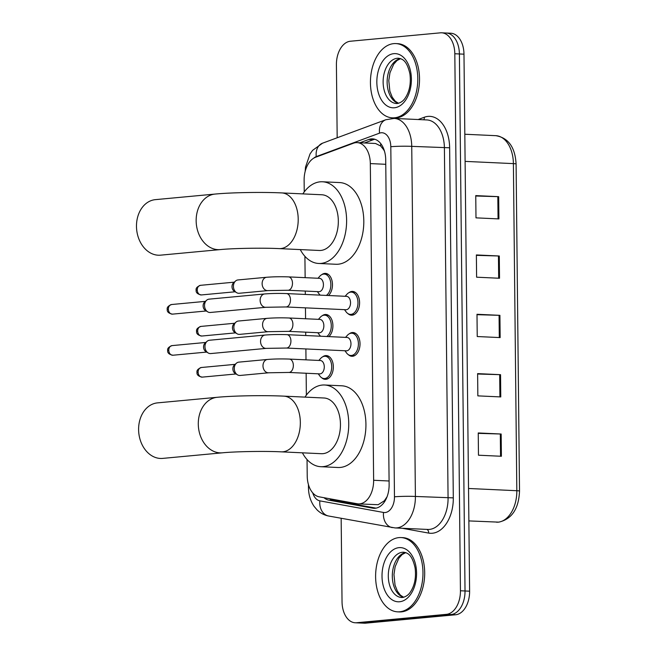 <?xml version="1.0" encoding="UTF-8"?>
<svg xmlns="http://www.w3.org/2000/svg" width="656" height="656" viewBox="0 0 656 656"><rect width="100%" height="100%" fill="white"/><g stroke="black" fill="none" stroke-linecap="round" stroke-linejoin="round"><path stroke-width="0.98" d="M322.645 356.831A11.898 7.569 92.6 0 1 325.63 355.593A11.898 7.569 92.6 0 1 326.303 355.577A11.898 7.569 92.6 0 1 333.33 367.278A11.898 7.569 92.6 0 1 325.876 379.324A11.898 7.569 92.6 0 1 325.204 379.34A11.898 7.569 92.6 0 1 321.678 377.749M322.219 315.741A11.898 7.569 92.6 0 1 325.204 314.495A11.898 7.569 92.6 0 1 325.876 314.478A11.898 7.569 92.6 0 1 332.74 323.408A11.898 7.569 92.6 0 1 328.886 336.61M321.784 274.651A11.898 7.569 92.6 0 1 324.769 273.404A11.898 7.569 92.6 0 1 325.442 273.388A11.898 7.569 92.6 0 1 332.313 282.318A11.898 7.569 92.6 0 1 328.459 295.52M348.902 292.683A11.898 7.569 92.6 0 1 351.887 291.436A11.898 7.569 92.6 0 1 352.559 291.42A11.898 7.569 92.6 0 1 359.586 303.129A11.898 7.569 92.6 0 1 352.133 315.175A11.898 7.569 92.6 0 1 351.46 315.192A11.898 7.569 92.6 0 1 347.934 313.601M349.336 333.773A11.898 7.569 92.6 0 1 352.321 332.526A11.898 7.569 92.6 0 1 352.994 332.518A11.898 7.569 92.6 0 1 360.021 344.22A11.898 7.569 92.6 0 1 352.567 356.265A11.898 7.569 92.6 0 1 351.895 356.282A11.898 7.569 92.6 0 1 348.369 354.691M307.049 459.553L307.221 476.01A22.304 14.186 -87.4 0 0 319.185 496.83L357.184 503.751A22.304 14.186 -87.4 0 0 358.397 503.89L378.176 504.71L384.342 500.799L387.147 496.641M358.397 503.89A22.304 14.186 -87.4 0 0 359.66 503.857A22.304 14.186 -87.4 0 0 373.633 480.274L370.32 163.59A22.304 14.186 -87.4 0 0 357.143 142.631A22.304 14.186 -87.4 0 0 353.412 143.229L315.634 157.235A22.304 14.186 -87.4 0 0 304.122 180.244L304.245 191.905M384.096 149.937A7.437 4.731 -87.4 0 0 383.514 149.535L380.628 145.968L375.519 143.484L357.143 142.631M383.514 149.535A22.304 14.186 92.6 0 1 384.514 151.274M304.917 256.324L305.138 277.66M305.278 291.067L305.319 294.446M305.458 307.853L305.573 318.75M305.712 332.157L305.745 335.536M305.885 348.943L305.999 359.841M306.139 373.248L306.368 395.133M323.974 497.699A22.304 14.186 -87.4 0 0 328.984 500.192L372.682 508.154A22.304 14.186 -87.4 0 0 373.887 508.293A22.304 14.186 -87.4 0 0 375.15 508.261A22.304 14.186 -87.4 0 0 389.123 484.686L385.72 159.818A22.304 14.186 -87.4 0 0 372.542 138.867A22.304 14.186 -87.4 0 0 368.82 139.466L359.914 142.762M337.176 137.768L336.413 64.813A22.304 14.186 92.6 0 1 350.386 41.238L440.373 32.833A22.304 14.186 92.6 0 1 441.636 32.8A22.304 14.186 92.6 0 1 454.813 53.751L460.438 590.761A22.304 14.186 92.6 0 1 446.465 614.336L356.479 622.749A22.304 14.186 92.6 0 1 355.216 622.774A22.304 14.186 92.6 0 1 342.038 601.823L341.161 518.297M444.957 33.046A22.304 14.186 92.6 0 1 446.219 33.013L450.803 33.226A22.304 14.186 92.6 0 1 463.981 54.177L469.606 591.187A22.304 14.186 92.6 0 1 455.633 614.762L365.646 623.167L361.062 622.954A22.304 14.186 92.6 0 1 359.8 622.987A22.304 14.186 92.6 0 0 361.062 622.954L451.049 614.549L361.062 622.954L356.479 622.749M469.606 591.187L465.022 590.974A22.304 14.186 92.6 0 1 451.049 614.549A22.304 14.186 92.6 0 0 465.022 590.974L459.397 53.964L465.022 590.974L460.438 590.761M446.219 33.013A22.304 14.186 92.6 0 1 459.397 53.964A22.304 14.186 92.6 0 0 446.219 33.013L441.636 32.8M364.498 142.975L373.403 139.671A22.304 14.186 92.6 0 1 374.822 139.261M376.019 508.138L333.568 500.405A22.304 14.186 92.6 0 1 329.607 498.724M475.756 196.005L498.675 196.669L475.756 195.603L475.985 217.858L498.913 218.915L498.675 196.669M476.379 255.348L499.298 256.004L476.371 254.946L476.609 277.193L499.528 278.259L499.298 256.004M478.24 433.354L501.159 434.018L478.24 432.96L478.47 455.207L501.397 456.273L501.159 434.018M477.617 374.018L500.544 374.683L477.617 373.617L477.847 395.871L500.774 396.929L500.544 374.683M477.002 314.683L499.921 315.339L476.994 314.281L477.232 336.536L500.151 337.594L499.921 315.339M365.646 623.167A22.304 14.186 92.6 0 1 364.383 623.2L355.216 622.774M398.905 537.617A37.179 23.649 92.6 0 1 401.013 537.567A37.179 23.649 92.6 0 1 422.964 574.139A37.179 23.649 92.6 0 1 399.676 611.786A37.179 23.649 92.6 0 1 397.577 611.835A37.179 23.649 92.6 0 1 375.617 575.263A37.179 23.649 92.6 0 1 398.905 537.617M401.013 537.567L402.727 537.641A37.179 23.649 92.6 0 1 424.686 574.221A37.179 23.649 92.6 0 1 401.398 611.868A37.179 23.649 92.6 0 1 399.291 611.917L397.577 611.835M157.506 402.874A27.88 21.427 84.7 0 0 138.605 429.639A27.88 21.427 84.7 0 0 162.696 458.396L222.368 452.82A27.88 21.427 -95.3 0 1 198.284 424.063A27.88 21.427 -95.3 0 1 217.177 397.298L157.506 402.874M222.368 452.82C235.151 451.533 264.86 451 281.285 451.845L321.407 453.706A27.88 17.737 -87.4 0 0 322.982 453.665A27.88 17.737 -87.4 0 0 340.448 425.432A27.88 17.737 -87.4 0 0 323.982 397.995L283.868 396.142C264.36 395.207 233.725 395.707 217.177 397.298M304.974 397.118A40.893 26.01 92.6 0 1 322.268 385.056A40.893 26.01 92.6 0 1 324.581 384.998A40.893 26.01 92.6 0 1 348.738 425.236A40.893 26.01 92.6 0 1 323.121 466.646A40.893 26.01 92.6 0 1 320.8 466.703A40.893 26.01 92.6 0 1 302.4 452.82M324.581 384.998L341.776 385.794A40.893 26.01 92.6 0 1 365.925 426.031A40.893 26.01 92.6 0 1 340.316 467.441A40.893 26.01 92.6 0 1 337.996 467.498L320.8 466.703M155.374 199.645A27.88 21.427 84.7 0 0 136.481 226.41A27.88 21.427 84.7 0 0 160.564 255.159L220.236 249.592A27.88 21.427 -95.3 0 1 196.152 220.834A27.88 21.427 -95.3 0 1 215.053 194.069L155.374 199.645M220.236 249.592C233.019 248.304 262.736 247.771 279.161 248.616L319.275 250.469A27.88 17.737 -87.4 0 0 320.858 250.436A27.88 17.737 -87.4 0 0 338.324 222.195A27.88 17.737 -87.4 0 0 321.85 194.766L281.736 192.913C262.228 191.978 231.601 192.479 215.053 194.069M302.842 193.889A40.893 26.01 92.6 0 1 320.136 181.827A40.893 26.01 92.6 0 1 322.457 181.769A40.893 26.01 92.6 0 1 346.606 221.999A40.893 26.01 92.6 0 1 320.989 263.417A40.893 26.01 92.6 0 1 318.677 263.466A40.893 26.01 92.6 0 1 300.268 249.592M322.457 181.769L339.652 182.565A40.893 26.01 92.6 0 1 363.801 222.802A40.893 26.01 92.6 0 1 338.184 264.212A40.893 26.01 92.6 0 1 335.872 264.261L318.677 263.466M393.731 43.632A37.179 23.649 92.6 0 1 395.839 43.583A37.179 23.649 92.6 0 1 417.79 80.155A37.179 23.649 92.6 0 1 394.51 117.801A37.179 23.649 92.6 0 1 392.403 117.85A37.179 23.649 92.6 0 1 370.443 81.278A37.179 23.649 92.6 0 1 393.731 43.632M395.839 43.583L397.552 43.657A37.179 23.649 92.6 0 1 419.512 80.237A37.179 23.649 92.6 0 1 396.224 117.883A37.179 23.649 92.6 0 1 394.117 117.932L392.403 117.85M286.582 334.675A6.691 4.256 92.6 0 1 286.959 334.667L347.016 337.446A6.691 4.256 92.6 0 1 350.968 344.031A6.691 4.256 92.6 0 1 346.778 350.804A6.691 4.256 92.6 0 1 346.401 350.821L286.344 348.041L266.336 348.369A6.691 5.141 -95.3 0 1 260.555 341.473A6.691 5.141 -95.3 0 1 260.563 341.054A6.691 5.141 -95.3 0 1 265.09 335.044L209.494 340.243A6.691 5.141 -95.3 0 0 207.009 341.374A6.691 5.141 -95.3 0 0 204.959 346.663A6.691 5.141 -95.3 0 0 208.091 352.912A6.691 5.141 -95.3 0 0 210.182 353.576A6.691 5.141 -95.3 0 0 210.74 353.568L266.336 348.369M345.548 337.381L347.319 335.388A11.152 7.093 92.6 0 1 351.181 333.215A11.152 7.093 92.6 0 1 351.813 333.207A11.152 7.093 92.6 0 1 358.397 344.179A11.152 7.093 92.6 0 1 351.411 355.47A11.152 7.093 92.6 0 1 350.78 355.486A11.152 7.093 92.6 0 1 346.507 352.895L344.933 350.747M208.091 352.912L205.812 351.509A4.83 3.715 -95.3 0 1 203.549 346.999A4.83 3.715 -95.3 0 1 205.033 343.178L207.009 341.374M286.147 293.585A6.691 4.256 92.6 0 1 286.533 293.576L346.589 296.356A6.691 4.256 92.6 0 1 350.542 302.941A6.691 4.256 92.6 0 1 346.352 309.714A6.691 4.256 92.6 0 1 345.974 309.722L285.909 306.951L265.91 307.279A6.691 5.141 -95.3 0 1 260.129 300.382A6.691 5.141 -95.3 0 1 260.137 299.956A6.691 5.141 -95.3 0 1 264.663 293.954L209.059 299.152A6.691 5.141 -95.3 0 0 206.583 300.284A6.691 5.141 -95.3 0 0 204.524 305.573A6.691 5.141 -95.3 0 0 207.657 311.821A6.691 5.141 -95.3 0 0 209.756 312.486A6.691 5.141 -95.3 0 0 210.305 312.477L265.91 307.279M345.122 296.291L346.893 294.298A11.152 7.093 92.6 0 1 350.747 292.125A11.152 7.093 92.6 0 1 351.378 292.109A11.152 7.093 92.6 0 1 357.971 303.088A11.152 7.093 92.6 0 1 350.985 314.38A11.152 7.093 92.6 0 1 350.353 314.396A11.152 7.093 92.6 0 1 346.081 311.805L344.498 309.657M207.657 311.821L205.377 310.419A4.83 3.715 -95.3 0 1 203.114 305.909A4.83 3.715 -95.3 0 1 204.598 302.088L206.583 300.284M289.009 359.086A6.691 4.256 92.6 0 1 289.386 359.078L320.333 360.505A6.691 4.256 92.6 0 1 324.285 367.089A6.691 4.256 92.6 0 1 320.095 373.871A6.691 4.256 92.6 0 1 319.718 373.879L288.771 372.444L268.763 372.78A6.691 5.141 -95.3 0 1 268.214 372.788A6.691 5.141 -95.3 0 1 262.99 365.458A6.691 5.141 -95.3 0 1 267.517 359.455C274.306 358.914 281.596 358.791 289.386 359.078A6.691 4.256 92.6 0 1 293.33 364.941A6.691 4.256 92.6 0 1 289.148 372.436A6.691 4.256 92.6 0 1 288.771 372.444M268.763 372.78L240.063 375.462A6.691 5.141 -95.3 0 1 239.514 375.47A6.691 5.141 -95.3 0 1 237.415 374.806A6.691 5.141 -95.3 0 1 236.34 363.268A6.691 5.141 -95.3 0 1 238.817 362.137L267.517 359.455M318.865 360.439L320.636 358.447A11.152 7.093 92.6 0 1 324.49 356.282A11.152 7.093 92.6 0 1 325.122 356.265A11.152 7.093 92.6 0 1 331.715 367.237A11.152 7.093 92.6 0 1 324.728 378.528A11.152 7.093 92.6 0 1 324.097 378.545A11.152 7.093 92.6 0 1 319.825 375.954L318.242 373.805M237.415 374.806L235.135 373.403A4.83 3.715 -95.3 0 1 232.872 368.885A4.83 3.715 -95.3 0 1 234.364 365.072L236.34 363.268M288.574 317.996A6.691 4.256 92.6 0 1 288.96 317.988L319.907 319.415A6.691 4.256 92.6 0 1 323.859 325.999A6.691 4.256 92.6 0 1 319.661 332.772A6.691 4.256 92.6 0 1 319.283 332.789L288.337 331.354L268.337 331.682A6.691 5.141 -95.3 0 1 267.779 331.698A6.691 5.141 -95.3 0 1 262.564 324.367A6.691 5.141 -95.3 0 1 267.09 318.357C273.88 317.824 281.17 317.701 288.96 317.988A6.691 4.256 92.6 0 1 292.896 323.851A6.691 4.256 92.6 0 1 288.714 331.346A6.691 4.256 92.6 0 1 288.337 331.354M268.337 331.682L239.637 334.371A6.691 5.141 -95.3 0 1 239.079 334.38A6.691 5.141 -95.3 0 1 236.988 333.715A6.691 5.141 -95.3 0 1 235.906 322.178A6.691 5.141 -95.3 0 1 238.39 321.038L267.09 318.357M318.431 319.349L320.202 317.356A11.152 7.093 92.6 0 1 324.064 315.183A11.152 7.093 92.6 0 1 324.695 315.175A11.152 7.093 92.6 0 1 331.206 324.179A11.152 7.093 92.6 0 1 326.762 336.512M236.988 333.715L234.709 332.305A4.83 3.715 -95.3 0 1 232.445 327.795A4.83 3.715 -95.3 0 1 233.93 323.974L235.906 322.178M320.669 336.225A11.152 7.093 92.6 0 1 319.39 334.863L317.816 332.715M288.148 276.898A6.691 4.256 92.6 0 1 288.525 276.889L319.472 278.324A6.691 4.256 92.6 0 1 323.424 284.909A6.691 4.256 92.6 0 1 319.234 291.682A6.691 4.256 92.6 0 1 318.857 291.69L287.91 290.264L267.902 290.592A6.691 5.141 -95.3 0 1 267.353 290.608A6.691 5.141 -95.3 0 1 262.129 283.277A6.691 5.141 -95.3 0 1 266.656 277.267C273.445 276.734 280.735 276.611 288.525 276.889A6.691 4.256 92.6 0 1 292.469 282.761A6.691 4.256 92.6 0 1 288.287 290.255A6.691 4.256 92.6 0 1 287.91 290.264M267.902 290.592L239.202 293.273A6.691 5.141 -95.3 0 1 238.653 293.289A6.691 5.141 -95.3 0 1 236.554 292.617A6.691 5.141 -95.3 0 1 235.479 281.088A6.691 5.141 -95.3 0 1 237.956 279.948L266.656 277.267M318.004 278.259L319.775 276.258A11.152 7.093 92.6 0 1 323.629 274.093A11.152 7.093 92.6 0 1 324.261 274.077A11.152 7.093 92.6 0 1 330.772 283.08A11.152 7.093 92.6 0 1 326.335 295.421M236.554 292.617L234.274 291.215A4.83 3.715 -95.3 0 1 232.011 286.705A4.83 3.715 -95.3 0 1 233.503 282.884L235.479 281.088M320.235 295.134A11.152 7.093 92.6 0 1 318.964 293.773L317.381 291.625M380.742 143.582A22.304 16.613 69.7 0 0 380.628 145.968M330.722 498.929A22.304 17.146 100.3 0 0 330.944 499.519M384.342 500.799A22.304 17.146 100.3 0 0 384.391 501.963M389.09 480.996L373.633 480.274M385.769 164.303L370.32 163.59M312.748 492.902A14.867 9.455 -87.4 0 0 319.857 500.864L383.506 512.459A14.867 9.455 -87.4 0 0 385.154 512.533A14.867 9.455 -87.4 0 0 394.469 496.813L390.804 146.714A14.867 9.455 -87.4 0 0 381.177 132.766A14.867 9.455 -87.4 0 0 379.529 133.152L316.249 156.604A14.867 9.455 -87.4 0 0 313.65 158.211M390.804 146.714A14.867 1.017 179.4 0 1 411.738 146.362L415.404 496.453A29.741 18.917 92.6 0 1 396.765 527.891A29.741 18.917 92.6 0 1 395.084 527.932L427.753 529.441A29.741 18.917 -87.4 0 0 429.434 529.408A29.741 18.917 -87.4 0 0 448.073 497.97L444.399 147.871A29.741 18.917 -87.4 0 0 426.835 119.933L394.166 118.424A29.741 18.917 92.6 0 1 411.738 146.362L449.639 147.789L453.304 497.879L415.404 496.453A14.867 1.017 179.4 0 0 394.469 496.813M394.166 118.424L385.826 119.736A14.867 11.078 69.7 0 0 379.529 133.152M453.304 497.879A33.456 21.279 92.6 0 1 432.337 533.246A33.456 21.279 92.6 0 1 428.63 533.082L402.153 528.26M418.126 119.531L424.276 117.252A33.456 21.279 92.6 0 1 449.639 147.789M446.465 614.336L455.633 614.762M454.813 53.751L463.981 54.177M424.276 117.252A3.715 2.772 -110.3 0 1 423.743 119.794M426.818 529.4A3.715 2.862 -79.7 0 1 428.63 533.082M385.826 119.736L322.547 143.188A14.867 11.078 69.7 0 0 316.249 156.604M309.378 487.31A14.867 1.017 179.4 0 0 308.468 487.67C308.541 494.681 310.427 500.922 314.134 506.407L317.086 509.901C320.366 513.123 324.22 515.165 328.656 516.018L395.084 527.932M319.857 500.864A14.867 11.431 100.3 0 0 328.656 516.018M383.506 512.459A14.867 11.431 100.3 0 0 392.304 527.621M375.101 508.269L372.682 508.154M333.568 500.405L328.984 500.192M373.403 139.671L368.82 139.466M496.502 522.192A29.741 18.917 -87.4 0 0 498.191 522.151A29.741 18.917 -87.4 0 0 516.821 490.713A7.437 0.508 -0.6 0 1 519.519 491.082C518.781 508.769 511.869 519.126 498.806 522.143L468.868 520.913M468.532 488.482L516.821 490.713L513.394 163.615A29.741 18.917 -87.4 0 0 495.829 135.677C508.375 137.826 515.132 147.256 516.092 163.984A7.437 0.508 179.4 0 0 513.394 163.615L465.104 161.384M499.068 315.315L499.298 337.553M499.683 374.65L499.921 396.888M500.307 433.985L500.544 456.232M498.445 255.971L498.675 278.218M497.822 196.636L498.06 218.883M402.497 552.254A22.665 14.416 92.6 0 1 403.776 552.221C406.933 552.975 411.771 553.418 415.076 567.768C416.289 577.272 414.756 585.308 410.476 591.884C408.614 594.869 405.982 596.73 402.595 597.477L401.685 597.501A22.665 14.416 92.6 0 1 388.295 575.205A22.665 14.416 92.6 0 1 402.497 552.254M399.012 547.645A27.126 17.253 92.6 0 1 416.568 573.09A27.126 17.253 92.6 0 1 399.578 601.757A27.126 17.253 92.6 0 1 382.013 576.312A27.126 17.253 92.6 0 1 399.012 547.645M403.53 597.321A22.665 14.416 92.6 0 1 392.345 574.377A22.665 14.416 92.6 0 1 405.605 552.565M402.399 597.501A22.665 14.416 92.6 0 1 401.685 597.501M281.285 451.845A27.88 17.737 -87.4 0 0 282.867 451.812A27.88 17.737 -87.4 0 0 300.333 422.333A27.88 17.737 -87.4 0 0 283.868 396.142M279.161 248.616A27.88 17.737 -87.4 0 0 280.743 248.575A27.88 17.737 -87.4 0 0 298.209 219.104A27.88 17.737 -87.4 0 0 281.736 192.913M397.323 58.269A22.665 14.416 92.6 0 1 398.602 58.236C401.759 58.991 406.597 59.425 409.902 73.784C411.115 83.287 409.582 91.323 405.301 97.9C403.44 100.885 400.816 102.746 397.429 103.492L396.511 103.517A22.665 14.416 92.6 0 1 383.129 81.213A22.665 14.416 92.6 0 1 397.323 58.269M393.838 53.661A27.126 17.253 92.6 0 1 411.394 79.105A27.126 17.253 92.6 0 1 394.404 107.773A27.126 17.253 92.6 0 1 376.839 82.328A27.126 17.253 92.6 0 1 393.838 53.661M398.356 103.336A22.665 14.416 92.6 0 1 387.171 80.393A22.665 14.416 92.6 0 1 400.431 58.581M397.224 103.517A22.665 14.416 92.6 0 1 396.511 103.517M172.061 345.605C168.69 346.909 167.231 348.525 167.674 350.468C167.37 352.936 169.125 354.519 172.963 355.232A4.83 3.715 -95.3 0 1 168.781 350.247A4.83 3.715 -95.3 0 1 172.061 345.605L205.828 342.448M167.674 350.468L168.781 350.247M265.09 335.044C271.879 334.511 279.169 334.388 286.959 334.667A6.691 4.256 92.6 0 1 290.903 340.538A6.691 4.256 92.6 0 1 286.721 348.033A6.691 4.256 92.6 0 1 286.344 348.041M171.626 304.515C168.256 305.819 166.796 307.434 167.247 309.378C166.936 311.838 168.699 313.429 172.528 314.134A4.83 3.715 -95.3 0 1 168.354 309.156A4.83 3.715 -95.3 0 1 171.626 304.515L205.402 301.358M167.247 309.378L168.354 309.156M264.663 293.954C271.453 293.421 278.743 293.298 286.533 293.576A6.691 4.256 92.6 0 1 290.469 299.448A6.691 4.256 92.6 0 1 286.287 306.934A6.691 4.256 92.6 0 1 285.909 306.951M201.392 367.499C198.014 368.803 196.554 370.419 197.005 372.362C196.693 374.822 198.456 376.413 202.286 377.118A4.83 3.715 -95.3 0 1 198.112 372.141A4.83 3.715 -95.3 0 1 201.392 367.499L235.16 364.342M197.005 372.362L198.112 372.141M200.957 326.409C197.587 327.705 196.128 329.328 196.579 331.272C196.267 333.732 198.022 335.323 201.859 336.028A4.83 3.715 -95.3 0 1 197.686 331.042A4.83 3.715 -95.3 0 1 200.957 326.409L234.725 323.252M196.579 331.272L197.686 331.042M200.531 285.319C197.153 286.615 195.693 288.238 196.144 290.182C195.832 292.642 197.595 294.232 201.425 294.938A4.83 3.715 -95.3 0 1 197.251 289.952A4.83 3.715 -95.3 0 1 200.531 285.319L234.299 282.162M196.144 290.182L197.251 289.952M322.547 143.188L312.559 150.388L310.034 153.939L305.516 167.067L305.179 171.38M308.435 484.587L308.468 487.67M516.092 163.984L519.519 491.082M495.829 135.677L464.825 134.242M405.769 552.623L402.153 554.541L398.897 558.166L395.133 566.727L393.961 574.525L395.035 585.136L397.397 591.163L400.431 595.189L403.702 597.28M400.595 58.638L396.978 60.557L393.731 64.181L389.967 72.742L388.787 80.54L389.861 91.151L392.222 97.178L395.265 101.204L398.528 103.295M351.813 333.207L355.585 333.379M350.78 355.486L354.56 355.659M172.963 355.232L206.73 352.075M351.378 292.109L355.158 292.289M350.353 314.396L354.125 314.568M172.528 314.134L206.296 310.985M325.122 356.265L328.902 356.438M324.097 378.545L327.869 378.717M202.286 377.118L236.062 373.969M324.695 315.175L328.467 315.347M201.859 336.028L235.627 332.871M324.261 274.077L328.041 274.257M201.425 294.938L235.201 291.781"/></g></svg>
